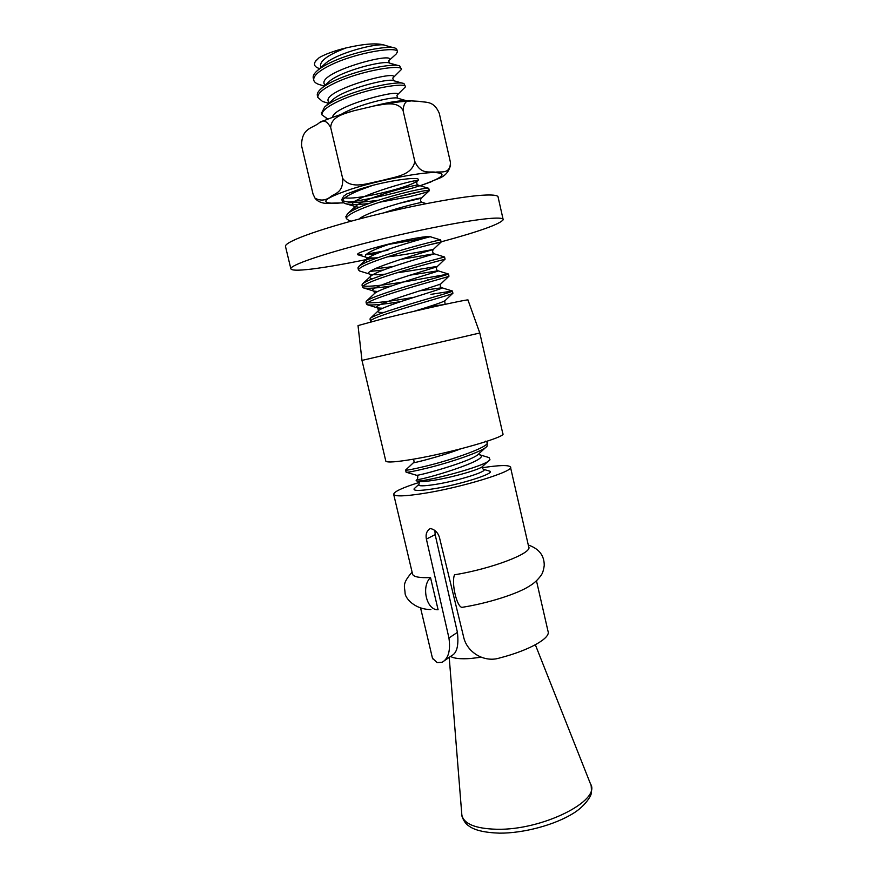 <?xml version="1.0" encoding="UTF-8"?>
<svg xmlns="http://www.w3.org/2000/svg" width="877" height="877" viewBox="0 0 877 877"><rect width="100%" height="100%" fill="white"/><g stroke="black" fill="none" stroke-linecap="round" stroke-linejoin="round"><path stroke-width="1.32" d="M450.603 656.402C453.902 658.484 460.524 659.197 470.467 658.517L481.1 657.246M430.519 577.592L438.094 609.734C426.573 610.502 420.872 586.439 430.519 577.592C419.644 577.998 413.681 576.902 412.618 574.336L412.519 573.909M432.471 658.232L437.152 662.617L442.118 662.288C448.41 658.66 450.69 650.559 448.947 638.007L426.386 539.092C425.444 534.192 426.759 530.673 430.333 528.513C434.849 529.533 437.875 532.471 439.421 537.327L463.571 636.757C466.761 652.389 484.345 662.935 499.649 657.969C529.478 650.35 551.227 637.864 547.993 631.166L536.483 580.837M419.283 482.394C402.104 487.82 393.576 491.833 393.707 494.453C395.099 496.579 404.582 496.316 422.155 493.663C460.622 487.886 515.501 470.993 510.425 466.926C508.474 464.887 499.057 465.161 482.153 467.759M487.25 442.688L487.141 446.13C483.72 451.315 449.287 462.815 425.937 468.406C413.791 471.311 407.18 472.582 406.128 472.199L406.073 472.111M485.54 441.175L487.163 442.293C490.824 446.459 452.225 459.844 425.433 466.268C413.001 469.25 406.391 470.532 405.602 470.094L405.854 469.82M488.982 457.575L489.958 459.647C487.733 465.928 420.258 483.315 416.367 480.793L416.597 480.026M385.781 460.951L385.825 461.159C387.097 462.738 396.492 462.036 414.021 459.066C452.422 452.554 507.63 436.549 502.817 433.655L479.785 332.997L361.982 360.403L358.024 325.586L383.424 318.636C418.757 309.844 471.267 298.366 467.989 300.066L479.785 332.975M285.529 246.645L285.463 246.327C284.652 241.975 316.849 229.906 364.361 217.671C411.784 205.437 464.459 195.768 485.869 195.045C494.321 194.749 498.421 195.527 498.158 197.391L503.069 219.151M374.106 257.937C348.553 263.363 327.592 267.09 311.225 269.107C298.081 270.664 291.285 270.533 290.835 268.724C290.221 265.194 322.561 253.968 370.05 241.964C417.463 229.96 469.94 219.842 491.142 218.351C499.517 217.759 503.541 218.23 503.212 219.754C499.704 224.227 479.006 231.594 441.087 241.866M361.905 254.812L357.673 254.703C356.117 253.321 365.742 249.956 386.549 244.617C403.376 240.375 416.641 237.711 426.343 236.637L431.013 236.823M423.394 238.566L388.752 244.376M389.3 63.023L388.774 60.721L396.086 54.111L397.434 51.94C398.849 46.01 357.465 52.083 331.385 64.679C319.272 70.522 313.385 75.619 313.703 79.939C314.054 81.868 315.808 83.381 318.965 84.466L320.927 85.025M397.336 51.524L396.81 49.298L395.428 48.235C389.322 44.902 353.278 51.579 330.848 62.431C324.874 65.238 320.28 68.055 317.057 70.894C314.163 73.504 312.881 75.784 313.188 77.757L313.308 78.283M397.04 95.176L405.459 86.845C407.081 81.835 365.95 88.588 339.794 100.614C327.658 106.205 321.706 110.941 321.914 114.832L327.779 119.009M405.382 86.505L403.99 83.622C399.199 80.651 362.376 87.722 339.267 98.377C332.712 101.326 327.823 104.21 324.611 107.049L321.519 113.133M393.455 80.618L392.786 78.075L401.447 69.415C402.971 63.944 361.708 70.357 335.595 82.668C323.47 88.391 317.551 93.302 317.814 97.402L322.583 101.513L324.337 102.028M401.359 69.031L399.726 65.961C394.277 62.804 357.827 69.667 335.069 80.421C328.798 83.304 324.052 86.165 320.829 89.005C318.208 91.372 317.035 93.444 317.299 95.22L317.419 95.725M407.948 101.129C402.96 99.868 391.087 101.6 372.341 106.325M439.278 113.341C433.644 100.033 425.444 102.861 419.184 101.326L412.08 100.943C406.654 99.561 403.661 102.762 403.069 110.513L414.81 161.445C420.861 175.137 429.401 171.179 435.43 172.188C441.098 171.212 450.263 174.676 450.449 162.366L439.278 113.341M343.411 202.872L324.786 203.3C320.379 202.642 317.123 200.943 315.029 198.202C320.719 201.151 326.069 200.537 331.078 196.382C335.529 193.214 343.422 192.216 342.655 178.404C351.732 190.408 368.943 182.646 381.265 180.728C393.137 176.99 412.069 176.167 414.81 161.445M403.069 110.513C397.434 100.351 383.644 104.495 374.523 105.865L354.034 110.71C345.253 113.539 331.177 116.093 330.695 127.571C327.033 120.971 323.273 119.349 319.436 122.692C312.925 128.448 301.524 127.428 301.578 145.779L313.034 194.069L315.029 198.202M346.755 193.949L343.631 196.207L346.755 193.949L360.469 188.873L373.065 185.255L360.677 189.761C348.465 194.705 342.348 198.586 342.304 201.403L344.65 203.431C349.024 204.736 357.06 204.79 368.768 203.585M379.84 202.181L408.353 196.908C420.357 194.124 427.274 192.118 429.116 190.89L429.324 190.671C431.55 188.38 391.164 197.106 364.821 207.465C352.598 212.278 346.448 215.994 346.36 218.603L348.991 220.544M343.631 196.207L341.887 199.594M342.479 200.416C347.27 203.036 359.274 202.971 378.491 200.219M396.459 197.215L422.297 191.153M429.324 190.671L428.743 188.358C428.261 186.724 389.421 195.33 364.306 205.262C355.985 208.496 350.372 211.357 347.456 213.835L345.933 216.772M452.411 291.109L452.905 293.203C454.176 293.905 415.347 304.374 389.509 312.892C377.198 316.948 370.861 319.666 370.489 321.015L371.497 321.651M430.892 294.354L452.389 291.021C455.185 291.328 415.523 301.929 389.004 310.71C378.886 314.054 372.747 316.52 370.565 318.121L370.028 319.064M448.498 274.073L448.969 276.156C450.877 276.288 411.543 286.527 385.42 295.417C373.12 299.605 366.816 302.477 366.487 304.045L367.255 304.725C371.793 305.514 382.997 304.462 400.888 301.556M363.242 285.858C369.381 287.755 403.683 282.241 427.077 277.856L448.487 274.03C451.184 273.898 411.401 284.192 384.904 293.236C375.082 296.579 369.009 299.145 366.685 300.921L366.027 302.105M367.54 302.795C375.586 303.157 391.087 301.315 414.065 297.27M400.076 259.493L434.148 253.793L444.562 257.005L445.056 259.132C447.555 258.649 407.728 268.647 381.32 277.91C369.042 282.219 362.76 285.255 362.475 287.031L363.451 287.886C367.364 288.774 376.715 288.138 391.493 285.979M444.573 257.005C447.171 256.435 407.268 266.4 380.804 275.718C371.278 279.061 365.281 281.692 362.826 283.644L362.026 285.113M431.056 236.987L440.627 239.914L441.131 242.052C443.652 241.12 403.65 250.811 377.209 260.359C364.942 264.788 358.693 268 358.463 269.973L359.954 271.114M370.401 271.355L383.26 270.072M440.66 239.925C442.501 239.081 402.828 248.684 376.693 258.156C367.474 261.489 361.565 264.196 358.978 266.29L358.013 268.088M374.764 268.888L393.017 266.564M427.548 279.916L430.618 279.346M428.305 245.078L441.109 242.085L433.216 249.55C434.959 248.969 356.172 271.388 370.05 274.238C372.517 274.94 377.625 274.918 385.343 274.172M415.029 487.93L414.152 488.752C413.078 490.901 419.294 490.956 432.81 488.927C460.008 484.806 497.555 472.747 489.3 471.026L489.026 470.938M365.687 254.725L376.058 253.902M387.941 250.252L366.213 254.253M417.408 180.969L416.86 181.353C410.743 185.091 398.333 189.136 379.642 193.466C362.004 197.347 350.405 198.794 344.858 197.807M373.065 185.255C398.103 178.897 423.492 176.211 417.66 180.761L417.288 181.111C422.232 176.65 335.902 201.666 354.922 206.577L359.208 207.334M330.695 127.571L342.655 178.404M450.57 165.084C447.051 178.535 437.338 177.932 430.673 182.032L420.149 185.76M315.665 61.017L319.217 57.619C325.696 53.946 334.641 50.713 346.053 47.928C364.81 43.642 377.79 42.776 385.014 45.33M319.217 57.619L315.38 61.478C313.495 64.591 314.69 66.904 318.976 68.417L319.634 68.614M448.947 638.007L457.421 632.372L435.156 534.619L434.904 530.541M457.421 632.372C458.846 645.209 456.983 652.937 451.83 655.547L444.222 660.83M528.283 545.012C538.993 548.673 544.31 555.481 544.233 565.435C543.608 570.193 542.534 573.536 540.999 575.465C537.754 579.916 533.918 583.446 529.489 586.044C517.803 593.762 487.985 603.266 462.113 607.333C456.906 607.487 451.173 583.019 454.494 574.819C492.446 568.625 533.183 552.817 528.678 546.755L510.524 467.353M483.216 469.228L483.304 469.261C490.199 470.719 458.079 480.947 434.86 484.51C423.284 486.275 417.934 486.264 418.789 484.466L419.184 484.049M461.74 813.648L461.85 815.051C463.812 823.92 475.4 828.655 496.623 829.258C542.282 830.519 601.754 800.504 590.451 783.808C591.142 784.181 591.46 787.053 591.405 792.402C591.613 796.316 583.775 807.026 573.405 813.264C554.977 824.895 523.547 833.358 499.309 833.15C484.312 832.613 474.029 830.124 468.45 825.663C463.527 822.462 461.247 814.601 461.85 815.051L449.21 657.366M488.697 460.809L482.898 466.104C481.813 468.954 453.453 477.198 433.874 480.267C425.498 481.605 420.291 481.955 418.263 481.341L416.586 480.859M348.465 202.138C369.809 199.364 401.052 192.118 421.596 185.168C443.433 177.439 447.752 173.229 434.564 172.517C418.789 172.462 378.272 180.476 351.217 189.103C323.602 198.575 318.494 203.311 335.913 203.3L343.225 202.74M416.86 181.353L417.288 181.111C417.024 179.938 415.906 185.135 418.384 185.222C419.02 183.315 364.448 197.61 355.371 206.457L354.089 209.713M398.015 203.65L421.3 198.246C425.685 195.801 369.765 210.063 358.846 219.107M392.271 243.181C371.114 250.219 362.442 254.944 366.246 257.356C368.351 258.002 372.199 258.134 377.79 257.772M387.305 256.917C407.98 254.538 433.644 249.211 433.216 249.55M396.886 272.802C416.904 270.094 437.755 265.928 437.152 266.619C438.16 266.926 361.192 288.73 373.854 291.098L377.724 291.526M448.881 276.277L441.065 283.677C441.372 284.828 366.191 306.029 377.669 307.937L382.789 308.255M452.707 293.4L444.957 300.723C442.633 302.181 432.306 305.722 413.966 311.335M426.244 203.628L422.363 202.444C422.692 201.863 402.905 206.281 383.655 212.892M391.021 243.598C410.359 241.054 429.982 236.768 430.245 236.735C433.512 235.672 374.556 251.502 366.937 258.803C365.358 260.151 365.566 261.116 367.573 261.697M433.161 249.605C432.24 251.37 432.569 252.762 434.148 253.793C438.336 253.047 377.888 269.403 370.796 276.134C369.184 277.505 369.765 278.393 372.539 278.787M409.811 275.192L438.018 270.807C443.159 270.379 381.188 287.283 374.654 293.4L374.238 293.795M419.864 290.802L441.876 287.766C447.983 287.678 384.477 305.13 378.513 310.601C376.891 312.048 378.7 312.661 383.94 312.42M429.27 306.49L443.619 304.648M393.817 47.786L385.463 45.494C380.19 41.964 336.56 52.697 324.698 64.109L317.057 70.894M398.344 65.578L389.684 63.155C385.069 59.768 340.123 70.916 328.513 82.12L320.829 89.005M402.817 83.293L393.883 80.761C389.925 77.538 343.652 89.092 332.339 100.077L324.611 107.049M407.235 100.954L398.037 98.312C395.165 95.757 356.983 104.549 340.912 114.547M346.053 47.928C326.946 55.207 318.548 61.73 320.872 67.518M325.148 85.146C312.53 73.12 399.748 49.759 388.774 60.721L388.686 60.809M392.786 78.075C403.869 67.748 315.665 91.636 329.423 102.708M397.621 98.169L396.919 95.286C406.742 87.196 333.216 105.295 332.504 117.386M460.754 448.838C441.252 456.325 413.352 463.22 413.429 462.738L413.495 462.672M479.006 454.571L479.39 454.735C494.617 458.989 417.331 481.626 417.32 479.357L417.452 479.215M485.748 447.413L479.215 453.453C473.733 461.105 415.161 476.913 416.334 475.202L406.259 472.243M435.156 534.619L426.386 539.092M414.152 488.752L418.789 484.466L419.37 482.712L418.417 481.385M489.3 471.026L483.304 469.261L482.306 468.088M432.602 658.802L420.554 607.871M412.618 574.336L393.707 494.453M406.084 472.177L405.602 470.094M482.46 466.564L482.262 467.89M313.703 79.939L313.188 77.757M321.914 114.832L321.41 112.662M317.814 97.402L317.299 95.22M342.304 201.403L341.8 199.243M346.36 218.603L345.856 216.455M370.489 321.015L369.984 318.899M366.487 304.045L365.983 301.918M362.475 287.031L361.982 284.893M358.463 269.973L357.959 267.847M344.65 203.431L354.165 206.15L354.626 207.202L355.371 206.457L347.456 213.835M429.116 190.89L421.3 198.246C420.05 200.033 420.379 201.425 422.275 202.423M429.697 236.494L431.045 236.976M357.673 254.703L365.972 257.213L366.937 258.803L358.978 266.29M359.658 271.026L369.875 274.15L370.796 276.134L362.826 283.644M437.042 266.729C435.913 268.483 436.242 269.842 438.018 270.807L448.443 274.019M363.451 287.886L373.766 291.054L374.654 293.4L366.685 300.921M440.89 283.841C439.706 285.485 440.035 286.79 441.876 287.766L452.291 290.978M367.255 304.725L377.669 307.937L378.513 310.601L370.565 318.121M444.738 300.943L445.088 304.33M445.023 259.164L437.152 266.619M348.388 220.357L351.085 221.19M418.384 185.222L428.48 188.27M319.897 122.484C328.634 118.494 339.487 114.712 352.466 111.138M376.233 105.525C389.607 102.894 401.227 101.381 411.094 100.976M324.216 85.979L318.965 84.466M328.754 103.311L322.583 101.513M327.998 119.075L326.222 118.548M285.463 246.327L290.835 268.724M385.825 461.159L361.982 360.403M405.58 470.072L413.429 462.738C414.218 462.409 414.218 461.225 413.44 459.164M489.07 457.597L479.346 454.681M416.147 480.453L417.32 479.357C418.154 476.671 417.847 475.301 416.4 475.224M479.39 454.735L479.061 453.628M412.091 572.122C401.48 584.279 404.845 586.264 405.097 593.389C405.284 597.774 414.108 609.438 430.87 609.559M535.354 644.781L590.451 783.808"/></g></svg>
